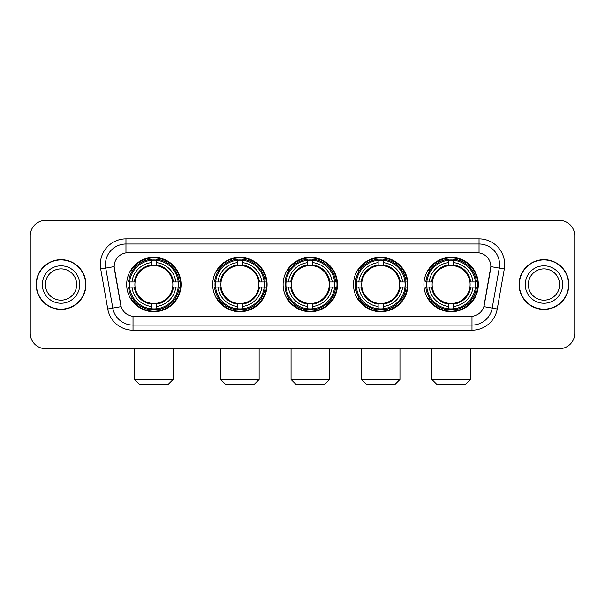 <?xml version="1.0" encoding="UTF-8"?>
<svg xmlns="http://www.w3.org/2000/svg" width="605" height="605" viewBox="0 0 605 605"><rect width="100%" height="100%" fill="white"/><g stroke="black" fill="none" stroke-linecap="round" stroke-linejoin="round"><path stroke-width="0.91" d="M423.923 284.539A27.202 27.202 0 0 0 451.118 311.734A27.202 27.202 0 0 0 478.321 284.539A27.202 27.202 0 0 0 451.118 257.337A27.202 27.202 0 0 0 423.923 284.539M212.688 284.539A27.202 27.202 0 0 0 239.89 311.734A27.202 27.202 0 0 0 267.092 284.539A27.202 27.202 0 0 0 239.89 257.337A27.202 27.202 0 0 0 212.688 284.539M283.102 284.539A27.202 27.202 0 0 0 310.297 311.734A27.202 27.202 0 0 0 337.499 284.539A27.202 27.202 0 0 0 310.297 257.337A27.202 27.202 0 0 0 283.102 284.539M353.509 284.539A27.202 27.202 0 0 0 380.711 311.734A27.202 27.202 0 0 0 407.914 284.539A27.202 27.202 0 0 0 380.711 257.337A27.202 27.202 0 0 0 353.509 284.539M126.679 284.539A27.202 27.202 0 0 0 153.882 311.734A27.202 27.202 0 0 0 181.076 284.539A27.202 27.202 0 0 0 153.882 257.337A27.202 27.202 0 0 0 126.679 284.539M114.156 266.578A13.854 13.854 0 0 0 114.368 268.983L120.705 304.905A13.854 13.854 0 0 0 134.348 316.354L470.652 316.354A13.854 13.854 0 0 0 484.295 304.905L490.632 268.983A13.854 13.854 0 0 0 476.99 252.724L128.01 252.724A13.854 13.854 0 0 0 114.156 266.578L114.307 264.521M129.122 287.103A24.888 24.888 0 0 1 129.122 281.975M355.952 287.103A24.888 24.888 0 0 1 355.952 281.975M285.545 287.103A24.888 24.888 0 0 1 285.545 281.975M215.13 287.103A24.888 24.888 0 0 1 215.13 281.975M426.366 287.103A24.888 24.888 0 0 1 426.366 281.975M36.149 284.539A24.888 24.888 0 0 0 61.044 309.427A24.888 24.888 0 0 0 85.933 284.539A24.888 24.888 0 0 0 61.044 259.651A24.888 24.888 0 0 0 36.149 284.539M519.067 284.539A24.888 24.888 0 0 0 543.955 309.427A24.888 24.888 0 0 0 568.851 284.539A24.888 24.888 0 0 0 543.955 259.651A24.888 24.888 0 0 0 519.067 284.539M125.961 238.862L125.961 252.875L479.039 252.875L479.039 243.996A20.525 20.525 0 0 1 499.254 268.091L492.198 308.119A20.525 20.525 0 0 1 471.983 325.082L133.017 325.082A20.525 20.525 0 0 1 112.802 308.119L105.746 268.091A20.525 20.525 0 0 1 125.961 243.996L479.039 243.996L479.039 238.862A25.66 25.66 0 0 1 504.305 268.983L497.249 309.011A25.66 25.66 0 0 1 471.983 330.209L133.017 330.209A25.66 25.66 0 0 1 107.75 309.011L100.695 268.983A25.66 25.66 0 0 1 125.961 238.862L479.039 238.862M470.652 316.354L134.348 316.354M504.305 268.983L490.844 266.608L483.871 306.652L497.249 309.011M107.75 309.011L121.129 306.652L114.156 266.608L105.746 268.091A20.525 20.525 0 0 1 105.436 264.521M484.295 304.905L484.212 305.344M120.788 305.344L120.705 304.905M574.75 235.784A15.397 15.397 0 0 0 559.353 220.386L45.647 220.386A15.397 15.397 0 0 0 30.25 235.784L30.25 333.295A15.397 15.397 0 0 0 45.647 348.684L559.353 348.684A15.397 15.397 0 0 0 574.75 333.295L574.75 235.784L574.75 333.295M30.25 235.784L30.25 333.295M559.353 220.386L45.647 220.386M45.647 348.684L559.353 348.684M76.684 284.539A15.639 15.639 0 0 0 61.044 268.892A15.639 15.639 0 0 0 45.398 284.539A15.639 15.639 0 0 0 61.044 300.178A15.639 15.639 0 0 0 76.684 284.539A15.639 15.639 0 0 1 61.044 300.178A15.639 15.639 0 0 1 45.398 284.539M85.676 284.539A24.631 24.631 0 0 0 61.044 259.908A24.631 24.631 0 0 0 36.406 284.539A24.631 24.631 0 0 0 61.044 309.17A24.631 24.631 0 0 0 85.676 284.539M559.602 284.539A15.639 15.639 0 0 0 543.955 268.892A15.639 15.639 0 0 0 528.316 284.539A15.639 15.639 0 0 0 543.955 300.178A15.639 15.639 0 0 0 559.602 284.539A15.639 15.639 0 0 1 543.955 300.178A15.639 15.639 0 0 1 528.316 284.539M568.594 284.539A24.631 24.631 0 0 0 543.955 259.908A24.631 24.631 0 0 0 519.324 284.539A24.631 24.631 0 0 0 543.955 309.17A24.631 24.631 0 0 0 568.594 284.539M167.993 384.614L139.763 384.614L134.635 379.479L173.121 379.479L167.993 384.614M172.69 287.103A18.989 18.989 0 0 0 156.445 265.724L156.445 264.967L156.445 265.724A18.989 18.989 0 0 0 135.066 287.103A18.989 18.989 0 0 0 172.69 287.103L173.453 287.103L172.69 287.103A18.989 18.989 0 0 1 156.445 303.355L156.445 306.455A22.067 22.067 0 0 0 175.798 287.103L179.201 287.103A25.455 25.455 0 0 1 156.445 309.866L156.445 308.83A24.427 24.427 0 0 0 178.172 287.103M129.636 287.103A24.374 24.374 0 0 1 129.636 281.975M156.445 260.294A24.374 24.374 0 0 0 151.311 260.294M178.12 281.975A24.374 24.374 0 0 1 178.12 287.103M179.201 281.975A25.455 25.455 0 0 0 156.445 259.212L156.445 260.248A24.427 24.427 0 0 1 178.172 281.975L179.201 281.975M128.555 287.103A25.455 25.455 0 0 0 151.311 309.866L151.311 308.83A24.427 24.427 0 0 1 129.583 287.103L128.555 287.103M178.172 281.975L175.798 281.975A22.067 22.067 0 0 0 156.445 262.623L156.445 260.248M156.445 308.83L156.445 306.455M129.583 287.103L131.958 287.103A22.067 22.067 0 0 0 151.311 306.455L151.311 308.83M156.445 262.623L156.445 264.967A19.738 19.738 0 0 1 173.453 281.975L175.798 281.975M175.798 287.103L173.453 287.103A19.738 19.738 0 0 1 156.445 304.111L156.445 303.355M151.311 306.455L151.311 303.355A18.989 18.989 0 0 1 135.066 287.103L131.958 287.103M172.69 281.975L173.453 281.975M156.445 308.777A24.374 24.374 0 0 1 151.311 308.777M151.311 259.212A25.455 25.455 0 0 0 128.555 281.975L129.583 281.975A24.427 24.427 0 0 1 151.311 260.248L151.311 259.212M151.311 260.248L151.311 262.623A22.067 22.067 0 0 0 131.958 281.975L129.583 281.975M131.958 281.975L134.31 281.975A19.738 19.738 0 0 1 151.311 264.967L151.311 262.623M134.31 281.975L135.066 281.975L134.31 281.975M151.311 303.355L151.311 304.111A19.738 19.738 0 0 1 134.31 287.103M132.525 270.685L131.073 270.685A26.688 26.688 0 0 1 180.562 284.539A26.688 26.688 0 0 1 131.073 298.394L132.525 298.394M254.002 384.614L225.778 384.614L220.643 379.479L259.137 379.479L254.002 384.614M258.706 287.103A18.989 18.989 0 0 0 242.454 265.724L242.454 264.967L242.454 265.724A18.989 18.989 0 0 0 221.075 287.103A18.989 18.989 0 0 0 258.706 287.103L259.462 287.103L258.706 287.103A18.989 18.989 0 0 1 242.454 303.355L242.454 306.455A22.067 22.067 0 0 0 261.806 287.103L265.217 287.103A25.455 25.455 0 0 1 242.454 309.866L242.454 308.83A24.427 24.427 0 0 0 264.181 287.103M215.652 287.103A24.374 24.374 0 0 1 215.652 281.975M242.454 260.294A24.374 24.374 0 0 0 237.326 260.294M264.128 281.975A24.374 24.374 0 0 1 264.128 287.103M265.217 281.975A25.455 25.455 0 0 0 242.454 259.212L242.454 260.248A24.427 24.427 0 0 1 264.181 281.975L265.217 281.975M214.563 287.103A25.455 25.455 0 0 0 237.326 309.866L237.326 308.83A24.427 24.427 0 0 1 215.599 287.103L214.563 287.103M264.181 281.975L261.806 281.975A22.067 22.067 0 0 0 242.454 262.623L242.454 260.248M242.454 308.83L242.454 306.455M215.599 287.103L217.974 287.103A22.067 22.067 0 0 0 237.326 306.455L237.326 308.83M242.454 262.623L242.454 264.967A19.738 19.738 0 0 1 259.462 281.975L261.806 281.975M261.806 287.103L259.462 287.103A19.738 19.738 0 0 1 242.454 304.111L242.454 303.355M237.326 306.455L237.326 303.355A18.989 18.989 0 0 1 221.075 287.103L217.974 287.103M258.706 281.975L259.462 281.975M242.454 308.777A24.374 24.374 0 0 1 237.326 308.777M237.326 259.212A25.455 25.455 0 0 0 214.563 281.975L215.599 281.975A24.427 24.427 0 0 1 237.326 260.248L237.326 259.212M237.326 260.248L237.326 262.623A22.067 22.067 0 0 0 217.974 281.975L215.599 281.975M217.974 281.975L220.318 281.975A19.738 19.738 0 0 1 237.326 264.967L237.326 262.623M220.318 281.975L221.075 281.975L220.318 281.975M237.326 303.355L237.326 304.111A19.738 19.738 0 0 1 220.318 287.103M218.541 270.685L217.082 270.685A26.688 26.688 0 0 1 266.578 284.539A26.688 26.688 0 0 1 217.082 298.394L218.541 298.394M324.416 384.614L296.185 384.614L291.058 379.479L329.543 379.479L324.416 384.614M329.112 287.103A18.989 18.989 0 0 0 312.868 265.724L312.868 264.967L312.868 265.724A18.989 18.989 0 0 0 291.489 287.103A18.989 18.989 0 0 0 329.112 287.103L329.876 287.103L329.112 287.103A18.989 18.989 0 0 1 312.868 303.355L312.868 306.455A22.067 22.067 0 0 0 332.221 287.103L335.624 287.103A25.455 25.455 0 0 1 312.868 309.866L312.868 308.83A24.427 24.427 0 0 0 334.595 287.103M286.059 287.103A24.374 24.374 0 0 1 286.059 281.975M312.868 260.294A24.374 24.374 0 0 0 307.733 260.294M334.542 281.975A24.374 24.374 0 0 1 334.542 287.103M335.624 281.975A25.455 25.455 0 0 0 312.868 259.212L312.868 260.248A24.427 24.427 0 0 1 334.595 281.975L335.624 281.975M284.978 287.103A25.455 25.455 0 0 0 307.733 309.866L307.733 308.83A24.427 24.427 0 0 1 286.006 287.103L284.978 287.103M334.595 281.975L332.221 281.975A22.067 22.067 0 0 0 312.868 262.623L312.868 260.248M312.868 308.83L312.868 306.455M286.006 287.103L288.381 287.103A22.067 22.067 0 0 0 307.733 306.455L307.733 308.83M312.868 262.623L312.868 264.967A19.738 19.738 0 0 1 329.876 281.975L332.221 281.975M332.221 287.103L329.876 287.103A19.738 19.738 0 0 1 312.868 304.111L312.868 303.355M307.733 306.455L307.733 303.355A18.989 18.989 0 0 1 291.489 287.103L288.381 287.103M329.112 281.975L329.876 281.975M312.868 308.777A24.374 24.374 0 0 1 307.733 308.777M307.733 259.212A25.455 25.455 0 0 0 284.978 281.975L286.006 281.975A24.427 24.427 0 0 1 307.733 260.248L307.733 259.212M307.733 260.248L307.733 262.623A22.067 22.067 0 0 0 288.381 281.975L286.006 281.975M288.381 281.975L290.725 281.975A19.738 19.738 0 0 1 307.733 264.967L307.733 262.623M290.725 281.975L291.489 281.975L290.725 281.975M307.733 303.355L307.733 304.111A19.738 19.738 0 0 1 290.725 287.103M288.948 270.685L287.496 270.685A26.688 26.688 0 0 1 336.985 284.539A26.688 26.688 0 0 1 287.496 298.394L288.948 298.394M394.823 384.614L366.6 384.614L361.465 379.479L399.958 379.479L394.823 384.614M399.527 287.103A18.989 18.989 0 0 0 383.275 265.724L383.275 264.967L383.275 265.724A18.989 18.989 0 0 0 361.896 287.103A18.989 18.989 0 0 0 399.527 287.103L400.283 287.103L399.527 287.103A18.989 18.989 0 0 1 383.275 303.355L383.275 306.455A22.067 22.067 0 0 0 402.627 287.103L406.038 287.103A25.455 25.455 0 0 1 383.275 309.866L383.275 308.83A24.427 24.427 0 0 0 405.002 287.103M356.466 287.103A24.374 24.374 0 0 1 356.466 281.975M383.275 260.294A24.374 24.374 0 0 0 378.148 260.294M404.949 281.975A24.374 24.374 0 0 1 404.949 287.103M406.038 281.975A25.455 25.455 0 0 0 383.275 259.212L383.275 260.248A24.427 24.427 0 0 1 405.002 281.975L406.038 281.975M355.385 287.103A25.455 25.455 0 0 0 378.148 309.866L378.148 308.83A24.427 24.427 0 0 1 356.421 287.103L355.385 287.103M405.002 281.975L402.627 281.975A22.067 22.067 0 0 0 383.275 262.623L383.275 260.248M383.275 308.83L383.275 306.455M356.421 287.103L358.795 287.103A22.067 22.067 0 0 0 378.148 306.455L378.148 308.83M383.275 262.623L383.275 264.967A19.738 19.738 0 0 1 400.283 281.975L402.627 281.975M402.627 287.103L400.283 287.103A19.738 19.738 0 0 1 383.275 304.111L383.275 303.355M378.148 306.455L378.148 303.355A18.989 18.989 0 0 1 361.896 287.103L358.795 287.103M399.527 281.975L400.283 281.975M383.275 308.777A24.374 24.374 0 0 1 378.148 308.777M378.148 259.212A25.455 25.455 0 0 0 355.385 281.975L356.421 281.975A24.427 24.427 0 0 1 378.148 260.248L378.148 259.212M378.148 260.248L378.148 262.623A22.067 22.067 0 0 0 358.795 281.975L356.421 281.975M358.795 281.975L361.14 281.975A19.738 19.738 0 0 1 378.148 264.967L378.148 262.623M361.14 281.975L361.896 281.975L361.14 281.975M378.148 303.355L378.148 304.111A19.738 19.738 0 0 1 361.14 287.103M359.355 270.685L357.903 270.685A26.688 26.688 0 0 1 407.399 284.539A26.688 26.688 0 0 1 357.903 298.394L359.355 298.394M465.237 384.614L437.007 384.614L431.879 379.479L470.365 379.479L465.237 384.614M469.934 287.103A18.989 18.989 0 0 0 453.689 265.724L453.689 264.967L453.689 265.724A18.989 18.989 0 0 0 432.31 287.103A18.989 18.989 0 0 0 469.934 287.103L470.69 287.103L469.934 287.103A18.989 18.989 0 0 1 453.689 303.355L453.689 306.455A22.067 22.067 0 0 0 473.042 287.103L476.445 287.103A25.455 25.455 0 0 1 453.689 309.866L453.689 308.83A24.427 24.427 0 0 0 475.417 287.103M426.88 287.103A24.374 24.374 0 0 1 426.88 281.975M453.689 260.294A24.374 24.374 0 0 0 448.555 260.294M475.364 281.975A24.374 24.374 0 0 1 475.364 287.103M476.445 281.975A25.455 25.455 0 0 0 453.689 259.212L453.689 260.248A24.427 24.427 0 0 1 475.417 281.975L476.445 281.975M425.799 287.103A25.455 25.455 0 0 0 448.555 309.866L448.555 308.83A24.427 24.427 0 0 1 426.827 287.103L425.799 287.103M475.417 281.975L473.042 281.975A22.067 22.067 0 0 0 453.689 262.623L453.689 260.248M453.689 308.83L453.689 306.455M426.827 287.103L429.202 287.103A22.067 22.067 0 0 0 448.555 306.455L448.555 308.83M453.689 262.623L453.689 264.967A19.738 19.738 0 0 1 470.69 281.975L473.042 281.975M473.042 287.103L470.69 287.103A19.738 19.738 0 0 1 453.689 304.111L453.689 303.355M448.555 306.455L448.555 303.355A18.989 18.989 0 0 1 432.31 287.103L429.202 287.103M469.934 281.975L470.69 281.975M453.689 308.777A24.374 24.374 0 0 1 448.555 308.777M448.555 259.212A25.455 25.455 0 0 0 425.799 281.975L426.827 281.975A24.427 24.427 0 0 1 448.555 260.248L448.555 259.212M448.555 260.248L448.555 262.623A22.067 22.067 0 0 0 429.202 281.975L426.827 281.975M429.202 281.975L431.546 281.975A19.738 19.738 0 0 1 448.555 264.967L448.555 262.623M431.546 281.975L432.31 281.975L431.546 281.975M448.555 303.355L448.555 304.111A19.738 19.738 0 0 1 431.546 287.103M429.769 270.685L428.317 270.685A26.688 26.688 0 0 1 477.806 284.539A26.688 26.688 0 0 1 428.317 298.394L429.769 298.394M471.983 316.294L471.983 330.209M133.017 330.209L133.017 316.294M100.695 268.983L105.746 268.091M79.762 284.539A18.725 18.725 0 0 0 61.044 265.814A18.725 18.725 0 0 0 42.32 284.539A18.725 18.725 0 0 0 61.044 303.256A18.725 18.725 0 0 0 79.762 284.539M562.68 284.539A18.725 18.725 0 0 0 543.955 265.814A18.725 18.725 0 0 0 525.238 284.539A18.725 18.725 0 0 0 543.955 303.256A18.725 18.725 0 0 0 562.68 284.539M151.311 309.011A24.608 24.608 0 0 0 156.445 309.011M178.354 287.103A24.608 24.608 0 0 0 178.354 281.975M156.445 260.067A24.608 24.608 0 0 0 151.311 260.067M237.326 309.011A24.608 24.608 0 0 0 242.454 309.011M264.362 287.103A24.608 24.608 0 0 0 264.362 281.975M242.454 260.067A24.608 24.608 0 0 0 237.326 260.067M307.733 309.011A24.608 24.608 0 0 0 312.868 309.011M334.769 287.103A24.608 24.608 0 0 0 334.769 281.975M312.868 260.067A24.608 24.608 0 0 0 307.733 260.067M378.148 309.011A24.608 24.608 0 0 0 383.275 309.011M405.184 287.103A24.608 24.608 0 0 0 405.184 281.975M383.275 260.067A24.608 24.608 0 0 0 378.148 260.067M448.555 309.011A24.608 24.608 0 0 0 453.689 309.011M475.59 287.103A24.608 24.608 0 0 0 475.59 281.975M453.689 260.067A24.608 24.608 0 0 0 448.555 260.067M173.121 348.684L173.121 379.479M134.635 348.684L134.635 379.479M259.137 348.684L259.137 379.479M220.643 348.684L220.643 379.479M329.543 348.684L329.543 379.479M291.058 348.684L291.058 379.479M399.958 348.684L399.958 379.479M361.465 348.684L361.465 379.479M470.365 348.684L470.365 379.479M431.879 348.684L431.879 379.479"/></g></svg>
